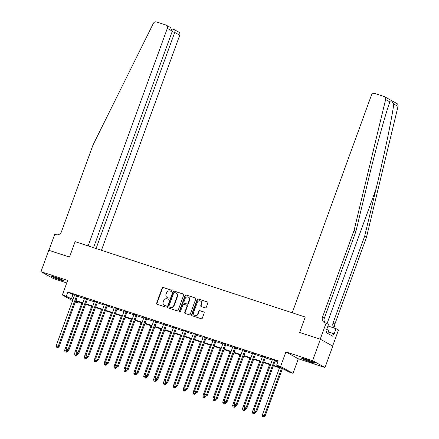 <?xml version="1.0" encoding="UTF-8"?>
<svg xmlns="http://www.w3.org/2000/svg" width="439" height="439" viewBox="0 0 439 439"><rect width="100%" height="100%" fill="white"/><g stroke="black" fill="none" stroke-linecap="round" stroke-linejoin="round"><path stroke-width="0.66" d="M171.803 290.936A0.626 0.571 -61.1 0 0 171.473 290.174L163.226 287.468A0.894 0.812 -61.1 0 0 162.145 288.055L156.635 303.19A0.894 0.812 -61.1 0 0 157.107 304.287L165.355 306.987A0.626 0.571 -61.1 0 0 165.871 305.851A0.626 0.571 -61.1 0 0 165.783 305.807L164.713 305.462A2.87 2.607 -61.1 0 1 163.209 301.955L163.67 300.693A2.87 2.607 -61.1 0 1 167.133 298.816L168.197 299.168A0.626 0.571 -61.1 0 0 168.719 298.032A0.626 0.571 -61.1 0 0 168.625 297.993L167.561 297.642A2.87 2.607 -61.1 0 1 166.057 294.135L166.513 292.879A2.87 2.607 -61.1 0 1 169.975 291.002L171.045 291.348A0.626 0.571 -61.1 0 0 171.803 290.936M305.703 359.217A7.128 0.51 -160 0 0 301.62 358.224A7.128 0.51 -160 0 0 310.933 362.109A7.128 0.51 -160 0 0 315.015 363.102A7.128 0.51 -160 0 0 305.703 359.217M55.034 277.102A7.128 0.51 -160 0 0 50.951 276.109A7.128 0.51 -160 0 0 60.269 279.994A7.128 0.51 -160 0 0 64.346 280.987A7.128 0.51 -160 0 0 55.034 277.102M205.194 307.854A0.894 0.812 -61.1 0 0 206.275 307.267L207.823 303.02A0.894 0.812 -61.1 0 0 207.351 301.928L198.192 298.926A0.894 0.812 -61.1 0 0 197.111 299.513L191.602 314.642A0.894 0.812 -61.1 0 0 192.073 315.74L201.232 318.741A0.894 0.812 -61.1 0 0 202.313 318.154L204.179 313.023A0.894 0.812 -61.1 0 0 203.712 311.931L199.789 310.647A0.894 0.812 -61.1 0 0 198.708 311.235L197.786 313.775A2.398 2.179 -61.1 0 1 194.548 315.197A2.398 2.179 -61.1 0 1 193.632 312.414L197.259 302.455A2.398 2.179 -61.1 0 1 200.491 301.033A2.398 2.179 -61.1 0 1 201.408 303.815L200.804 305.473A0.894 0.812 -61.1 0 0 201.276 306.57L205.194 307.854M332.647 346.031L338.485 330.002L336.049 328.657L334.134 333.925L333.596 333.629L332.663 336.197L326.188 332.619L327.121 330.051L326.583 329.755L328.504 324.487L326.067 323.142L320.223 339.204L299.623 332.455L305.237 317.04L75.129 241.659L69.516 257.073L75.129 241.659L88.135 245.917L167.319 28.365A2.744 2.491 -61.1 0 0 165.882 25.018L156.514 21.95A2.744 2.491 -61.1 0 0 153.337 23.432L93.024 144.947L61.46 231.671A4.571 4.149 118.9 0 1 55.951 234.656L54.76 234.267L48.916 250.329L69.516 257.073L48.756 250.274L40.964 271.686L67.655 280.433L62.354 294.992L66.305 296.287L67.864 292.006L278.205 360.907L276.647 365.193L280.598 366.488L293.016 373.342L289.06 372.047L284.028 369.27L273.382 365.78M384.476 96.668L396.889 103.527A2.744 2.491 118.9 0 1 398.036 106.381L366.466 237.312L364.628 236.297L376.003 189.116C384.054 155.971 391.835 118.771 393.799 104.043L391.572 100.822L390.095 101.179L389.859 101.864L385.618 99.527A2.744 2.491 -61.1 0 0 384.087 96.498L374.719 93.43A2.744 2.491 -61.1 0 0 371.41 95.225L292.226 312.777L305.237 317.04L299.623 332.455L320.382 339.254L312.59 360.666L285.899 351.924L280.598 366.488M183.683 295.112A0.894 0.812 -61.1 0 0 183.211 294.02L174.053 291.019A0.894 0.812 -61.1 0 0 172.971 291.606L167.462 306.735A0.894 0.812 -61.1 0 0 167.934 307.832L177.093 310.834A0.894 0.812 -61.1 0 0 178.174 310.247L183.683 295.112M186.125 294.97L195.284 297.971A0.894 0.812 -61.1 0 1 195.756 299.069L190.246 314.198A0.894 0.812 -61.1 0 1 189.165 314.785L185.242 313.501A0.894 0.812 -61.1 0 1 184.775 312.409L187.009 306.268A0.894 0.812 -61.1 0 0 186.537 305.176L183.936 304.326A0.894 0.812 -61.1 0 0 182.854 304.907L180.528 311.3A0.626 0.571 -61.1 0 1 179.683 311.674A0.626 0.571 -61.1 0 1 179.441 310.944L185.044 295.557A0.894 0.812 -61.1 0 1 186.125 294.97L195.564 298.141M320.382 339.254L332.795 346.113L325.003 367.525L312.59 360.666M40.964 271.686L53.382 278.546L66.744 282.925M67.864 292.006L74.548 295.321M77.423 296.265L84.431 298.564M87.306 299.502L94.314 301.802M97.189 302.74L104.197 305.039M107.078 305.978L114.085 308.277M116.961 309.215L123.968 311.514M126.844 312.458L133.851 314.752M136.727 315.696L143.734 317.99M146.615 318.933L153.623 321.227M156.498 322.171L163.506 324.465M166.381 325.409L173.389 327.703M176.264 328.646L183.272 330.94M186.152 331.884L193.16 334.178M196.035 335.122L203.043 337.415M205.918 338.359L212.926 340.653M215.801 341.597L222.809 343.891M225.69 344.834L232.697 347.134M235.573 348.072L242.58 350.371M245.456 351.31L252.463 353.609M255.344 354.547L262.346 356.847M265.227 357.785L272.235 360.084M275.11 361.028L277.838 361.917M77.708 295.776L74.696 294.788M87.597 299.014L84.584 298.026M97.48 302.251L94.467 301.264M107.363 305.489L104.35 304.501M117.246 308.727L114.239 307.739M127.134 311.964L124.122 310.977M137.017 315.202L134.005 314.214M146.9 318.44L143.888 317.457M156.783 321.677L153.776 320.695M166.672 324.915L163.659 323.933M176.555 328.158L173.542 327.17M186.438 331.396L183.425 330.408M196.321 334.633L193.314 333.645M206.209 337.871L203.197 336.883M216.092 341.108L213.08 340.121M225.975 344.346L222.963 343.358M235.858 347.584L232.851 346.596M245.747 350.821L242.734 349.834M255.63 354.059L252.617 353.071M265.513 357.297L262.5 356.309M275.396 360.534L272.389 359.546M285.899 351.924L298.317 358.784L325.003 367.525M298.317 358.784L293.016 373.342M79.091 302.131L78.724 303.14L75.327 302.032M273.552 365.308L281.679 367.97L276.647 365.193M66.305 296.287L72.989 299.607M75.865 300.55L82.872 302.844M85.748 303.788L92.755 306.082M95.631 307.026L102.638 309.319M105.519 310.263L112.527 312.557M115.402 313.501L122.41 315.795M125.285 316.738L132.293 319.032M135.168 319.976L142.176 322.27M145.057 323.214L152.064 325.508M154.94 326.451L161.947 328.745M164.823 329.689L171.83 331.988M174.706 332.927L181.713 335.226M184.594 336.164L191.602 338.464M194.477 339.402L201.485 341.701M204.36 342.639L211.368 344.939M214.243 345.883L221.251 348.176M224.131 349.12L231.139 351.414M234.014 352.358L241.022 354.652M243.897 355.595L250.905 357.889M253.78 358.833L260.788 361.127M263.669 362.071L270.676 364.365M72.605 300.655L62.354 294.992M75.557 301.395L78.724 303.14M270.501 364.836L263.493 362.543M260.618 361.599L253.61 359.305M250.735 358.361L243.727 356.067M240.852 355.124L233.844 352.83M230.963 351.886L223.956 349.592M221.08 348.648L214.073 346.349M211.197 345.411L204.19 343.111M201.314 342.173L194.307 339.874M191.426 338.935L184.418 336.636M181.543 335.698L174.535 333.399M171.66 332.455L164.652 330.161M161.777 329.217L154.769 326.923M151.889 325.979L144.881 323.686M142.006 322.742L134.998 320.448M132.123 319.504L125.115 317.21M122.24 316.267L115.232 313.973M112.351 313.029L105.344 310.735M102.468 309.791L95.461 307.498M92.585 306.554L85.578 304.26M82.702 303.316L75.695 301.022M72.901 294.783L71.337 299.069M167.155 297.466L167.489 297.647A2.87 2.607 -61.1 0 0 167.896 297.829L167.561 297.642M168.856 298.141L167.896 297.829M164.307 305.281L164.641 305.467A2.87 2.607 -61.1 0 0 165.053 305.648L164.713 305.462M166.008 305.961L165.053 305.648M171.704 290.322L163.56 287.655A0.894 0.812 -61.1 0 0 162.479 288.242L156.97 303.376A0.894 0.812 -61.1 0 0 157.162 304.304M183.491 294.185L174.387 291.205A0.894 0.812 -61.1 0 0 173.306 291.792L167.802 306.921A0.894 0.812 -61.1 0 0 167.989 307.849M174.481 292.473A0.626 0.571 -61.1 0 0 173.723 292.884L168.889 306.17A0.626 0.571 -61.1 0 0 169.218 306.932L170.343 307.305A2.87 2.607 -61.1 0 0 173.806 305.429L177.109 296.347A2.87 2.607 -61.1 0 0 175.605 292.846L174.481 292.473M169.383 307.026A0.626 0.571 -61.1 0 0 169.553 307.119L169.218 306.932M176.012 293.022L176.352 293.208A2.87 2.607 -61.1 0 1 177.444 296.534L174.14 305.61A2.87 2.607 -61.1 0 1 170.678 307.487L169.553 307.119M186.663 305.231L186.998 305.418A0.894 0.812 -61.1 0 1 187.343 306.455L185.11 312.595A0.894 0.812 -61.1 0 0 185.296 313.523M186.46 295.156A0.894 0.812 -61.1 0 0 185.379 295.743L179.776 311.13A0.626 0.571 -61.1 0 0 179.869 311.734M189.324 299.903A2.398 2.179 -61.1 0 0 188.408 297.121A2.398 2.179 -61.1 0 0 185.17 298.542L183.897 302.054A0.894 0.812 -61.1 0 0 184.364 303.146L186.965 303.997A0.894 0.812 -61.1 0 0 188.046 303.409L189.324 299.903L189.659 300.089A2.398 2.179 -61.1 0 0 188.743 297.307L188.408 297.121M184.457 303.195A0.894 0.812 -61.1 0 0 184.698 303.333L184.364 303.146M189.659 300.089L188.38 303.596A0.894 0.812 -61.1 0 1 187.299 304.183L184.698 303.333M200.491 301.033L200.826 301.22A2.398 2.179 -61.1 0 1 201.742 303.997L201.139 305.659A0.894 0.812 -61.1 0 0 201.331 306.587M194.548 315.197L194.883 315.383A2.398 2.179 -61.1 0 0 198.121 313.962L197.786 313.775M203.992 312.096L200.129 310.834A0.894 0.812 -61.1 0 0 199.043 311.416L198.121 313.962M207.631 302.092L198.527 299.113A0.894 0.812 -61.1 0 0 197.446 299.7L191.936 314.829A0.894 0.812 -61.1 0 0 192.128 315.756M81.819 303.025L64.577 350.399L67.392 351.507L67.617 350.887M65.806 352.105L65.016 351.848L66.141 352.292L65.806 352.105L66.723 350.569M65.016 351.848L64.577 350.399M67.392 351.507L66.141 352.292M76.869 295.31L76.792 295.409A0.916 0.829 -61.1 0 0 76.616 295.71L58.162 346.415L56.187 345.767L74.641 295.063A0.916 0.829 -61.1 0 0 74.701 294.723L74.701 294.602M77.835 295.628L77.632 295.87A0.916 0.829 -61.1 0 0 77.456 296.171L59.002 346.876L58.162 346.415L57.416 347.474L56.626 347.211L57.416 347.474M57.75 347.655L59.002 346.876M56.187 345.767L56.626 347.211M101.458 250.285L179.732 35.224L174.717 32.453L172.159 31.613M96.075 248.518L174.717 32.453C175.194 30.889 175.051 29.956 174.288 29.66L178.684 32.047A2.744 2.491 118.9 0 1 179.732 35.224M93.518 247.684L172.335 31.136L167.319 28.365M166.271 25.188L170.453 27.498L172.335 31.136M389.859 101.864C385.091 115.045 375.208 151.087 367.267 184.287L355.886 231.468L324.322 318.193A4.571 4.149 -61.1 0 0 325.25 322.874M355.886 231.468L354.053 230.459L322.489 317.177A4.571 4.149 -61.1 0 0 324.234 322.473A4.571 4.149 -61.1 0 0 324.882 322.753L326.067 323.142M366.466 237.312L334.902 324.031A4.571 4.149 -61.1 0 0 335.643 328.52M334.578 328.174A4.571 4.149 -61.1 0 1 333.064 323.022L364.628 236.297M385.618 99.527L354.053 230.459M336.049 328.657L327.949 326.001M333.596 333.629L328.339 331.906M91.702 306.263L74.46 353.636L77.275 354.75L77.5 354.125L76.391 353.691L77.522 354.136L78.773 353.351L97.228 302.647A0.916 0.829 -61.1 0 1 97.398 302.345L97.601 302.103M75.689 355.343L74.899 355.085L76.024 355.53L75.689 355.343L76.611 353.807M74.899 355.085L74.46 353.636M77.275 354.75L76.024 355.53M101.585 309.5L84.343 356.874L87.158 357.988L87.383 357.362M85.572 358.581L84.782 358.323L85.907 358.767L85.572 358.581L86.494 357.044M84.782 358.323L84.343 356.874M87.158 357.988L85.907 358.767M111.468 312.738L94.226 360.112L97.041 361.226L97.271 360.6M95.455 361.818L94.665 361.56L95.795 362.005L95.455 361.818L96.377 360.282M94.665 361.56L94.226 360.112M97.041 361.226L95.795 362.005M86.757 298.553L86.675 298.646A0.916 0.829 -61.1 0 0 86.505 298.948L68.045 349.653L66.07 349.005L84.524 298.3A0.916 0.829 -61.1 0 0 84.584 297.96L84.584 297.84M87.718 298.866L87.515 299.107A0.916 0.829 -61.1 0 0 87.339 299.409L68.885 350.113L68.045 349.653L67.299 350.712L66.508 350.454L67.299 350.712M67.633 350.893L68.885 350.113M66.07 349.005L66.508 350.454M96.64 301.791L96.558 301.884A0.916 0.829 -61.1 0 0 96.388 302.186L77.933 352.89L75.952 352.243L94.412 301.538A0.916 0.829 -61.1 0 0 94.467 301.198L94.467 301.077M77.187 353.949L77.933 352.89L78.773 353.351M75.952 352.243L76.391 353.691M106.523 305.028L106.447 305.121A0.916 0.829 -61.1 0 0 106.271 305.423L87.816 356.128L85.841 355.48L104.295 304.776A0.916 0.829 -61.1 0 0 104.356 304.436L104.35 304.315M107.489 305.341L107.286 305.582A0.916 0.829 -61.1 0 0 107.111 305.884L88.656 356.589L87.816 356.128L87.07 357.187L86.28 356.929L87.07 357.187M87.405 357.373L88.656 356.589M85.841 355.48L86.28 356.929M121.356 315.976L104.114 363.349L106.929 364.463L107.154 363.843M105.344 365.056L104.553 364.798L105.678 365.243L105.344 365.056L106.26 363.519M104.553 364.798L104.114 363.349M106.929 364.463L105.678 365.243M116.406 308.266L116.33 308.359A0.916 0.829 -61.1 0 0 116.154 308.661L97.699 359.365L95.724 358.718L114.178 308.013A0.916 0.829 -61.1 0 0 114.239 307.673L114.239 307.552M117.372 308.579L117.169 308.82A0.916 0.829 -61.1 0 0 116.993 309.122L98.539 359.832L97.699 359.365L96.953 360.424L96.163 360.167L96.953 360.424M97.288 360.611L98.539 359.832M95.724 358.718L96.163 360.167M61.773 279.616A6.168 0.439 20 0 1 57.191 278.074A6.168 0.439 20 0 1 53.81 276.713M53.135 276.515A7.084 0.505 -160 0 0 57.086 278.101A7.084 0.505 -160 0 0 62.415 279.895M303.799 358.63A7.084 0.505 -160 0 0 313.084 362.01M327.763 333.492L328.888 330.397L326.687 329.469M312.442 361.731A6.168 0.439 20 0 1 304.474 358.828M131.239 319.213L113.997 366.587L116.812 367.701L117.037 367.081L115.934 366.642L117.059 367.086L118.31 366.307L136.765 315.597A0.916 0.829 -61.1 0 1 136.935 315.301L137.138 315.054M115.227 368.294L114.436 368.036L115.561 368.48L115.227 368.294L116.148 366.757M114.436 368.036L113.997 366.587M116.812 367.701L115.561 368.48M126.295 311.503L126.212 311.597A0.916 0.829 -61.1 0 0 126.042 311.899L107.582 362.603L105.607 361.955L124.061 311.251A0.916 0.829 -61.1 0 0 124.122 310.911L124.122 310.79M127.255 311.816L127.052 312.063A0.916 0.829 -61.1 0 0 126.876 312.359L108.422 363.069L107.582 362.603L106.836 363.662L106.046 363.404L106.836 363.662M107.176 363.849L108.422 363.069M105.607 361.955L106.046 363.404M141.122 322.456L123.88 369.825L126.695 370.939L126.92 370.318M125.11 371.531L124.319 371.273L125.444 371.718L125.11 371.531L126.031 370M124.319 371.273L123.88 369.825M126.695 370.939L125.444 371.718M136.178 314.741L136.095 314.834A0.916 0.829 -61.1 0 0 135.925 315.136L117.471 365.841L115.49 365.193L133.95 314.489A0.916 0.829 -61.1 0 0 134.005 314.148L134.005 314.028M116.725 366.9L117.471 365.841L118.31 366.307M115.49 365.193L115.934 366.642M151.005 325.694L133.763 373.068L136.578 374.176L136.809 373.556M134.992 374.769L134.202 374.511L135.333 374.955L134.992 374.769L135.914 373.238M134.202 374.511L133.763 373.068M136.578 374.176L135.333 374.955M146.061 317.979L145.984 318.072A0.916 0.829 -61.1 0 0 145.808 318.374L127.354 369.078L125.378 368.431L143.833 317.726A0.916 0.829 -61.1 0 0 143.893 317.386L143.888 317.265M147.027 318.291L146.824 318.538A0.916 0.829 -61.1 0 0 146.648 318.84L128.193 369.545L127.354 369.078L126.608 370.137L125.817 369.879L126.608 370.137M126.942 370.324L128.193 369.545M125.378 368.431L125.817 369.879M160.893 328.932L143.652 376.305L146.467 377.414L146.692 376.794M144.881 378.006L144.091 377.749L145.216 378.193L144.881 378.006L145.797 376.475M144.091 377.749L143.652 376.305M146.467 377.414L145.216 378.193M155.949 321.216L155.867 321.31A0.916 0.829 -61.1 0 0 155.691 321.611L137.237 372.316L135.261 371.668L153.716 320.964A0.916 0.829 -61.1 0 0 153.776 320.629L153.776 320.503M156.91 321.529L156.707 321.776A0.916 0.829 -61.1 0 0 156.531 322.078L138.076 372.782L137.237 372.316L136.491 373.375L135.7 373.117L136.491 373.375M136.825 373.562L138.076 372.782M135.261 371.668L135.7 373.117M170.776 332.169L153.535 379.543L156.35 380.651L156.575 380.031L155.472 379.592L156.597 380.037L157.848 379.258L176.302 328.553A0.916 0.829 -61.1 0 1 176.473 328.251L176.676 328.01M154.764 381.244L153.974 380.986L155.099 381.431L154.764 381.244L155.686 379.713M153.974 380.986L153.535 379.543M156.35 380.651L155.099 381.431M165.832 324.454L165.75 324.547A0.916 0.829 -61.1 0 0 165.58 324.849L147.12 375.554L145.144 374.906L163.599 324.201A0.916 0.829 -61.1 0 0 163.659 323.867L163.659 323.741M166.793 324.772L166.59 325.014A0.916 0.829 -61.1 0 0 166.414 325.315L147.959 376.02L147.12 375.554L146.374 376.613L145.583 376.355L146.374 376.613M146.714 376.799L147.959 376.02M145.144 374.906L145.583 376.355M180.659 335.407L163.418 382.781L166.233 383.889L166.458 383.269M164.647 384.487L163.857 384.224L164.982 384.668L164.647 384.487L165.569 382.951M163.857 384.224L163.418 382.781M166.233 383.889L164.982 384.668M175.715 327.692L175.633 327.785A0.916 0.829 -61.1 0 0 175.463 328.087L157.008 378.791L155.027 378.144L173.487 327.439A0.916 0.829 -61.1 0 0 173.542 327.104L173.542 326.978M156.262 379.85L157.008 378.791L157.848 379.258M155.027 378.144L155.472 379.592M190.542 338.645L173.301 386.018L176.116 387.127L176.346 386.507M174.53 387.725L173.74 387.461L174.87 387.906L174.53 387.725L175.452 386.188M173.74 387.461L173.301 386.018M176.116 387.127L174.87 387.906M185.598 330.929L185.521 331.028A0.916 0.829 -61.1 0 0 185.346 331.324L166.891 382.034L164.916 381.387L183.37 330.677A0.916 0.829 -61.1 0 0 183.431 330.342L183.425 330.221M186.564 331.247L186.361 331.489A0.916 0.829 -61.1 0 0 186.185 331.791L167.731 382.495L166.891 382.034L166.145 383.088L165.355 382.83L166.145 383.088M166.48 383.274L167.731 382.495M164.916 381.387L165.355 382.83M200.431 341.882L183.189 389.256L186.004 390.364L186.229 389.744M184.418 390.962L183.628 390.699L184.753 391.144L184.418 390.962L185.335 389.426M183.628 390.699L183.189 389.256M186.004 390.364L184.753 391.144M195.487 334.167L195.404 334.266A0.916 0.829 -61.1 0 0 195.229 334.562L176.774 385.272L174.799 384.624L193.253 333.914A0.916 0.829 -61.1 0 0 193.314 333.58L193.314 333.459M196.447 334.485L196.244 334.727A0.916 0.829 -61.1 0 0 196.068 335.028L177.614 385.733L176.774 385.272L176.028 386.325L175.238 386.068L176.028 386.325M176.363 386.512L177.614 385.733M174.799 384.624L175.238 386.068M210.314 345.12L193.072 392.493L195.887 393.602L196.112 392.982L195.009 392.543L196.134 392.987L197.385 392.208L215.84 341.504A0.916 0.829 -61.1 0 1 216.01 341.202L216.213 340.96M194.301 394.2L193.511 393.942L194.636 394.387L194.301 394.2L195.223 392.664M193.511 393.942L193.072 392.493M195.887 393.602L194.636 394.387M205.37 337.404L205.287 337.503A0.916 0.829 -61.1 0 0 205.117 337.805L186.657 388.51L184.682 387.862L203.136 337.157A0.916 0.829 -61.1 0 0 203.197 336.817L203.197 336.697M206.33 337.723L206.127 337.964A0.916 0.829 -61.1 0 0 205.951 338.266L187.497 388.97L186.657 388.51L185.911 389.569L185.121 389.305L185.911 389.569M186.251 389.75L187.497 388.97M184.682 387.862L185.121 389.305M220.197 348.357L202.955 395.731L205.77 396.84L205.995 396.219M204.184 397.438L203.394 397.18L204.519 397.624L204.184 397.438L205.106 395.901M203.394 397.18L202.955 395.731M205.77 396.84L204.519 397.624M215.253 340.642L215.17 340.741A0.916 0.829 -61.1 0 0 215 341.043L196.546 391.747L194.565 391.1L213.025 340.395A0.916 0.829 -61.1 0 0 213.08 340.055L213.08 339.934M195.799 392.806L196.546 391.747L197.385 392.208M194.565 391.1L195.009 392.543M230.08 351.595L212.838 398.969L215.653 400.077L215.884 399.457M214.073 400.675L213.277 400.417L214.408 400.862L214.073 400.675L214.989 399.139M213.277 400.417L212.838 398.969M215.653 400.077L214.408 400.862M225.136 343.88L225.059 343.978A0.916 0.829 -61.1 0 0 224.883 344.28L206.429 394.985L204.453 394.337L222.908 343.633A0.916 0.829 -61.1 0 0 222.968 343.293L222.968 343.172M226.101 344.198L225.898 344.439A0.916 0.829 -61.1 0 0 225.723 344.741L207.268 395.446L206.429 394.985L205.682 396.044L204.892 395.78L205.682 396.044M206.017 396.225L207.268 395.446M204.453 394.337L204.892 395.78M239.968 354.833L222.727 402.206L225.542 403.32L225.767 402.695M223.956 403.913L223.166 403.655L224.291 404.099L223.956 403.913L224.872 402.376M223.166 403.655L222.727 402.206M225.542 403.32L224.291 404.099M235.024 347.123L234.942 347.216A0.916 0.829 -61.1 0 0 234.766 347.518L216.312 398.222L214.336 397.575L232.791 346.87A0.916 0.829 -61.1 0 0 232.851 346.53L232.851 346.409M235.984 347.436L235.781 347.677A0.916 0.829 -61.1 0 0 235.606 347.979L217.151 398.683L216.312 398.222L215.565 399.281L214.775 399.024L215.565 399.281M215.9 399.463L217.151 398.683M214.336 397.575L214.775 399.024M249.851 358.07L232.61 405.444L235.425 406.558L235.65 405.932L234.547 405.499L235.672 405.943L236.923 405.159L255.377 354.454A0.916 0.829 -61.1 0 1 255.547 354.152L255.75 353.911M233.839 407.151L233.049 406.893L234.174 407.337L233.839 407.151L234.761 405.614M233.049 406.893L232.61 405.444M235.425 406.558L234.174 407.337M244.907 350.36L244.825 350.454A0.916 0.829 -61.1 0 0 244.655 350.756L226.195 401.46L224.219 400.812L242.674 350.108A0.916 0.829 -61.1 0 0 242.734 349.768L242.734 349.647M245.867 350.673L245.664 350.915A0.916 0.829 -61.1 0 0 245.489 351.216L227.034 401.921L226.195 401.46L225.448 402.519L224.658 402.261L225.448 402.519M225.789 402.706L227.034 401.921M224.219 400.812L224.658 402.261M259.734 361.308L242.493 408.682L245.308 409.796L245.533 409.17M243.722 410.388L242.932 410.13L244.057 410.575L243.722 410.388L244.644 408.852M242.932 410.13L242.493 408.682M245.308 409.796L244.057 410.575M254.79 353.598L254.713 353.691A0.916 0.829 -61.1 0 0 254.538 353.993L236.083 404.698L234.102 404.05L252.562 353.346A0.916 0.829 -61.1 0 0 252.617 353.005L252.617 352.885M235.337 405.757L236.083 404.698L236.923 405.159M234.102 404.05L234.547 405.499M269.617 364.546L252.376 411.919L255.191 413.033L255.421 412.413M253.61 413.626L252.815 413.368L253.945 413.812L253.61 413.626L254.527 412.089M252.815 413.368L252.376 411.919M255.191 413.033L253.945 413.812M264.673 356.836L264.596 356.929A0.916 0.829 -61.1 0 0 264.421 357.231L245.966 407.935L243.991 407.288L262.445 356.583A0.916 0.829 -61.1 0 0 262.506 356.243L262.506 356.122M265.639 357.148L265.436 357.395A0.916 0.829 -61.1 0 0 265.26 357.692L246.806 408.402L245.966 407.935L245.22 408.994L244.43 408.736L245.22 408.994M245.555 409.181L246.806 408.402M243.991 407.288L244.43 408.736M279.506 367.783L262.264 415.157L265.079 416.271L282.381 368.727M263.493 416.863L262.703 416.606L263.828 417.05L263.493 416.863L264.24 415.804L281.481 368.431M262.703 416.606L262.264 415.157M265.079 416.271L263.828 417.05M274.562 360.073L274.479 360.167A0.916 0.829 -61.1 0 0 274.304 360.468L255.849 411.173L253.874 410.525L272.328 359.821A0.916 0.829 -61.1 0 0 272.389 359.481L272.389 359.36M275.522 360.386L275.319 360.633A0.916 0.829 -61.1 0 0 275.143 360.929L256.689 411.639L255.849 411.173L255.103 412.232L254.313 411.974L255.103 412.232M255.438 412.419L256.689 411.639M253.874 410.525L254.313 411.974M156.97 303.376L156.635 303.19M162.479 288.242L162.145 288.055M163.56 287.655L163.226 287.468M167.802 306.921L167.462 306.735M173.306 291.792L172.971 291.606M174.387 291.205L174.053 291.019M170.678 307.487L170.343 307.305M174.14 305.61L173.806 305.429M177.444 296.534L177.109 296.347M185.11 312.595L184.775 312.409M187.343 306.455L187.009 306.268M179.776 311.13L179.441 310.944M185.379 295.743L185.044 295.557M187.299 304.183L186.965 303.997M188.38 303.596L188.046 303.409M201.139 305.659L200.804 305.473M201.742 303.997L201.408 303.815M199.043 311.416L198.708 311.235M200.129 310.834L199.789 310.647M191.936 314.829L191.602 314.642M197.446 299.7L197.111 299.513M198.527 299.113L198.192 298.926M76.792 295.409L77.632 295.87M76.616 295.71L77.456 296.171M376.003 189.116L327.028 323.675M324.322 318.193L322.489 317.177M333.064 323.022L334.902 324.031M398.036 106.381L393.799 104.043M86.675 298.646L87.515 299.107M86.505 298.948L87.339 299.409M96.558 301.884L97.398 302.345M96.388 302.186L97.228 302.647M106.447 305.121L107.286 305.582M106.271 305.423L107.111 305.884M116.33 308.359L117.169 308.82M116.154 308.661L116.993 309.122M126.212 311.597L127.052 312.063M126.042 311.899L126.876 312.359M136.095 314.834L136.935 315.301M135.925 315.136L136.765 315.597M145.984 318.072L146.824 318.538M145.808 318.374L146.648 318.84M155.867 321.31L156.707 321.776M155.691 321.611L156.531 322.078M165.75 324.547L166.59 325.014M165.58 324.849L166.414 325.315M175.633 327.785L176.473 328.251M175.463 328.087L176.302 328.553M185.521 331.028L186.361 331.489M185.346 331.324L186.185 331.791M195.404 334.266L196.244 334.727M195.229 334.562L196.068 335.028M205.287 337.503L206.127 337.964M205.117 337.805L205.951 338.266M215.17 340.741L216.01 341.202M215 341.043L215.84 341.504M225.059 343.978L225.898 344.439M224.883 344.28L225.723 344.741M234.942 347.216L235.781 347.677M234.766 347.518L235.606 347.979M244.825 350.454L245.664 350.915M244.655 350.756L245.489 351.216M254.713 353.691L255.547 354.152M254.538 353.993L255.377 354.454M264.596 356.929L265.436 357.395M264.421 357.231L265.26 357.692M274.479 360.167L275.319 360.633M274.304 360.468L275.143 360.929M169.465 307.08L169.125 306.894M184.572 303.278L184.237 303.091M174.393 29.687L171.989 28.897"/></g></svg>
